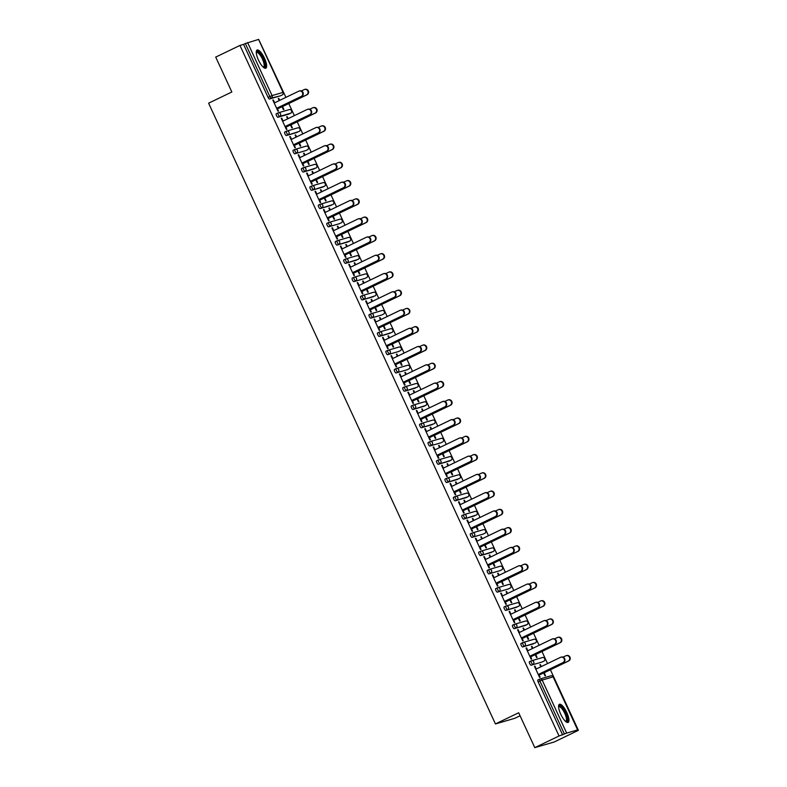 <?xml version="1.0" encoding="UTF-8"?>
<svg xmlns="http://www.w3.org/2000/svg" width="787" height="787" viewBox="0 0 787 787"><rect width="100%" height="100%" fill="white"/><g stroke="black" fill="none" stroke-linecap="round" stroke-linejoin="round"><path stroke-width="1.18" d="M566.788 712.481A10.074 3.109 64.3 0 0 559.39 704.286A10.074 3.109 64.3 0 0 560.747 714.242A10.074 3.109 64.3 0 0 568.135 722.436A10.074 3.109 64.3 0 0 566.788 712.481M264.471 58.228A10.074 3.109 64.3 0 0 257.083 50.034A10.074 3.109 64.3 0 0 258.431 59.989A10.074 3.109 64.3 0 0 265.829 68.184A10.074 3.109 64.3 0 0 264.471 58.228M520.069 715.767L514.796 718.305L495.436 723.951L208.604 103.186L231.84 91.99L215.717 57.097L239.956 45.43L243.577 44.377L268.082 97.411L269.852 96.565L245.347 43.521L243.577 44.377M578.396 730.336L574.776 731.398L577.628 729.913L566.67 733.1L559.036 735.983L534.796 747.65L554.156 742.013L578.396 730.336L550.408 669.757M547.545 663.569L541.968 651.488M539.105 645.31L533.527 633.23M530.664 627.042L525.086 614.962M522.234 608.774L516.646 596.694M513.793 590.516L508.205 578.435M505.352 572.247L499.765 560.167M496.912 553.979L491.324 541.899M488.471 535.721L482.893 523.64M480.031 517.452L474.453 505.372M471.59 499.184L466.012 487.104M463.149 480.926L457.572 468.845M454.709 462.658L449.131 450.577M446.268 444.399L440.69 432.309M437.838 426.131L432.25 414.051M429.397 407.863L423.809 395.782M420.956 389.604L415.369 377.524M412.516 371.336L406.928 359.256M404.075 353.068L398.497 340.987M395.635 334.809L390.057 322.729M387.194 316.541L381.616 304.461M378.754 298.273L373.176 286.193M370.313 280.015L364.735 267.934M361.882 261.746L356.295 249.666M353.442 243.478L347.854 231.398M345.001 225.22L339.413 213.139M336.561 206.951L330.973 194.871M328.12 188.683L322.542 176.603M319.679 170.425L314.102 158.344M311.239 152.157L305.661 140.076M302.798 133.898L297.22 121.808M294.358 115.63L288.78 103.55M285.927 97.362L258.903 39.911M245.347 43.521L258.579 39.419M534.796 747.65L518.682 712.756L495.436 723.951M559.036 735.983L239.956 45.43M277.093 108.055L278.48 111.056L277.978 111.203L272.833 100.087L273.335 99.939L272.873 100.165M279.218 100.588L278.254 98.503L278.755 98.355L278.293 98.582M282.041 106.698L283.399 109.629L283.9 109.482L282.543 106.55M274.653 102.792L273.335 99.939M279.69 100.362L278.755 98.355M543.896 661.129A1.938 0.6 -115.7 0 1 543.866 661.149L542.095 662.005A1.938 0.6 -115.7 0 1 542.095 662.005A1.938 0.6 -115.7 0 1 542.066 662.015L531.107 665.212A1.938 0.6 -115.7 0 1 529.71 663.618A1.938 0.6 -115.7 0 1 529.454 661.71A1.938 0.6 -115.7 0 1 529.484 661.7L531.195 660.873M562.656 734.93L538.151 681.886A1.938 0.6 -115.7 0 1 537.895 679.978A1.938 0.6 -115.7 0 1 537.924 679.958L539.636 679.132M280.497 95.778A1.938 0.6 -115.7 0 1 280.467 95.798A1.938 0.6 -115.7 0 1 280.438 95.807L269.479 99.005A1.938 0.6 -115.7 0 1 268.082 97.411M527.841 650.731L526.523 647.878L526.021 648.026L531.156 659.152L531.658 659.004L530.271 656.004M532.406 648.537L531.441 646.452L531.943 646.304L531.481 646.53M535.229 654.636L536.577 657.568L537.088 657.42L535.731 654.489M532.868 648.311L531.943 646.304M525.185 625.488L526.956 624.632A1.938 0.6 -115.7 0 0 526.985 624.622L525.214 625.478A1.938 0.6 -115.7 0 1 525.214 625.478A1.938 0.6 -115.7 0 1 525.185 625.488L514.226 628.685A1.938 0.6 -115.7 0 1 512.829 627.091A1.938 0.6 -115.7 0 1 512.573 625.183A1.938 0.6 -115.7 0 1 512.603 625.163L514.314 624.347M510.96 614.204L509.642 611.351L509.14 611.499L514.285 622.615L514.787 622.478L513.399 619.467M515.524 612.001L514.56 609.915L515.062 609.768L514.6 609.994M518.348 618.11L519.705 621.041L520.207 620.894L518.849 617.962M515.997 611.784L515.062 609.768M508.363 588.932A1.938 0.6 -115.7 0 1 508.333 588.951A1.938 0.6 -115.7 0 1 508.304 588.961L497.345 592.149A1.938 0.6 -115.7 0 1 495.958 590.565A1.938 0.6 -115.7 0 1 495.692 588.646A1.938 0.6 -115.7 0 1 495.721 588.637L497.433 587.81M494.079 577.668L492.76 574.825L492.259 574.972L497.404 586.089L497.905 585.941L496.518 582.941M498.643 575.474L497.679 573.389L498.191 573.241L497.718 573.467M501.467 581.583L502.824 584.515L503.326 584.367L501.968 581.436M499.115 575.248L498.191 573.241M491.482 552.405A1.938 0.6 -115.7 0 1 491.452 552.415A1.938 0.6 -115.7 0 1 491.422 552.425L480.464 555.622A1.938 0.6 -115.7 0 1 479.076 554.038A1.938 0.6 -115.7 0 1 478.811 552.12A1.938 0.6 -115.7 0 1 478.84 552.11L480.562 551.284M477.207 541.141L475.889 538.288L475.387 538.436L480.523 549.562L481.024 549.415L479.637 546.414M481.772 538.947L480.808 536.862L481.31 536.714L480.837 536.941M484.585 545.047L485.943 547.978L486.445 547.831L485.097 544.909M482.234 538.721L481.31 536.714M474.6 515.869A1.938 0.6 -115.7 0 1 474.571 515.888A1.938 0.6 -115.7 0 1 474.541 515.898L463.592 519.095A1.938 0.6 -115.7 0 1 462.195 517.502A1.938 0.6 -115.7 0 1 461.939 515.593A1.938 0.6 -115.7 0 1 461.969 515.583L463.681 514.757A1.938 0.6 -115.7 0 1 463.74 514.728A1.938 1.84 -106.2 0 1 464.005 514.619A1.938 1.938 0 0 0 463.71 514.737L461.939 515.593M460.326 504.615L459.008 501.762L458.506 501.909L463.641 513.035L464.143 512.888L462.756 509.878M464.891 502.421L463.927 500.325L464.428 500.178L463.956 500.404M467.714 508.52L469.062 511.452L469.564 511.304L468.216 508.372M465.353 502.195L464.428 500.178M457.719 479.342A1.938 0.6 -115.7 0 1 457.7 479.362A1.938 0.6 -115.7 0 1 457.67 479.372L446.711 482.559A1.938 0.6 -115.7 0 1 445.314 480.975A1.938 0.6 -115.7 0 1 445.058 479.057A1.938 0.6 -115.7 0 1 445.088 479.047L446.8 478.221A1.938 0.6 -115.7 0 1 446.859 478.201A1.938 1.84 -106.2 0 1 447.124 478.093A1.938 1.938 0 0 0 446.829 478.211L445.058 479.057M443.445 468.088L442.127 465.235L441.625 465.383L446.76 476.499L447.272 476.351L445.885 473.351M448.01 465.884L447.046 463.799L447.547 463.651L447.085 463.877M450.833 471.993L452.181 474.925L452.692 474.777L451.335 471.846M448.482 465.658L447.547 463.651M440.848 442.815A1.938 0.6 -115.7 0 1 440.818 442.825A1.938 0.6 -115.7 0 1 440.789 442.835L429.83 446.032A1.938 0.6 -115.7 0 1 428.433 444.448A1.938 0.6 -115.7 0 1 428.177 442.53A1.938 0.6 -115.7 0 1 428.207 442.52L429.918 441.694M426.564 431.551L425.246 428.699L424.744 428.846L429.889 439.972L430.391 439.825L429.004 436.824M431.128 429.358L430.164 427.272L430.666 427.125L430.204 427.351M433.952 435.467L435.309 438.389L435.811 438.251L434.454 435.319M431.601 429.131L430.666 427.125M423.908 406.308L425.678 405.462A1.938 0.6 -115.7 0 0 425.708 405.443L423.937 406.299A1.938 0.6 -115.7 0 1 423.937 406.299A1.938 0.6 -115.7 0 1 423.908 406.308L412.949 409.506A1.938 0.6 -115.7 0 1 411.562 407.912A1.938 0.6 -115.7 0 1 411.296 406.003A1.938 0.6 -115.7 0 1 411.326 405.994L413.047 405.167M409.683 395.025L408.374 392.172L407.863 392.32L413.008 403.446L413.509 403.298L412.122 400.298M414.247 392.831L413.283 390.736L413.795 390.598L413.323 390.814M417.071 398.93L418.428 401.862L418.93 401.714L417.572 398.783M414.719 392.605L413.795 390.598M407.086 369.752A1.938 0.6 -115.7 0 1 407.056 369.772A1.938 0.6 -115.7 0 1 407.027 369.782L396.068 372.969A1.938 0.6 -115.7 0 1 394.68 371.385A1.938 0.6 -115.7 0 1 394.415 369.477A1.938 0.6 -115.7 0 1 394.444 369.457L396.166 368.631M392.811 358.498L391.493 355.645L390.991 355.793L396.127 366.909L396.628 366.762L395.241 363.761M397.376 356.295L396.412 354.209L396.914 354.061L396.441 354.288M400.19 362.404L401.547 365.335L402.049 365.188L400.701 362.256M397.838 356.068L396.914 354.061M390.204 333.226A1.938 0.6 -115.7 0 1 390.175 333.235A1.938 0.6 -115.7 0 1 390.155 333.255L379.196 336.442A1.938 0.6 -115.7 0 1 377.799 334.859A1.938 0.6 -115.7 0 1 377.544 332.94A1.938 0.6 -115.7 0 1 377.573 332.931L379.285 332.104M375.93 321.962L374.612 319.119L374.11 319.256L379.245 330.383L379.747 330.235L378.36 327.235M380.495 319.768L379.531 317.682L380.032 317.535L379.57 317.761M383.318 325.877L384.666 328.809L385.168 328.661L383.82 325.729M380.957 319.542L380.032 317.535M373.323 296.699A1.938 0.6 -115.7 0 1 373.304 296.709A1.938 0.6 -115.7 0 1 373.274 296.719L362.315 299.916A1.938 0.6 -115.7 0 1 360.918 298.332A1.938 0.6 -115.7 0 1 360.662 296.414A1.938 0.6 -115.7 0 1 360.692 296.404L362.404 295.578A1.938 0.6 -115.7 0 1 362.463 295.548A1.938 1.84 -106.2 0 1 362.728 295.45A1.938 1.938 0 0 0 362.433 295.558L360.662 296.414M359.049 285.435L357.731 282.582L357.229 282.73L362.364 293.856L362.876 293.708L361.489 290.708M363.614 283.241L362.65 281.156L363.151 281.008L362.689 281.234M366.437 289.341L367.795 292.272L368.296 292.125L366.939 289.193M364.086 283.015L363.151 281.008M356.452 260.163A1.938 0.6 -115.7 0 1 356.422 260.182A1.938 0.6 -115.7 0 1 356.393 260.192L345.434 263.389A1.938 0.6 -115.7 0 1 344.047 261.796A1.938 0.6 -115.7 0 1 343.781 259.887A1.938 0.6 -115.7 0 1 343.811 259.877L345.523 259.051M342.168 248.908L340.85 246.056L340.348 246.203L345.493 257.329L345.995 257.182L344.608 254.171M346.733 246.705L345.768 244.619L346.27 244.472L345.808 244.698M349.556 252.814L350.913 255.745L351.415 255.598L350.058 252.666M347.205 246.488L346.27 244.472M339.571 223.636A1.938 0.6 -115.7 0 1 339.541 223.656A1.938 0.6 -115.7 0 1 339.512 223.665L328.553 226.853A1.938 0.6 -115.7 0 1 327.166 225.269A1.938 0.6 -115.7 0 1 326.9 223.351A1.938 0.6 -115.7 0 1 326.93 223.341L328.651 222.514A1.938 0.6 -115.7 0 1 328.7 222.495A1.938 1.84 -106.2 0 1 328.976 222.387A1.938 1.938 0 0 0 328.671 222.505L326.9 223.351M325.297 212.382L323.978 209.529L323.467 209.676L328.612 220.793L329.114 220.645L327.726 217.645M329.861 210.178L328.897 208.093L329.399 207.945L328.927 208.171M332.675 216.287L334.032 219.219L334.534 219.071L333.176 216.14M330.324 209.952L329.399 207.945M322.631 187.129L324.401 186.283A1.938 0.6 -115.7 0 0 324.431 186.273L322.66 187.119A1.938 0.6 -115.7 0 1 322.66 187.119A1.938 0.6 -115.7 0 1 322.631 187.129L311.672 190.326A1.938 0.6 -115.7 0 1 310.285 188.742A1.938 0.6 -115.7 0 1 310.029 186.824A1.938 0.6 -115.7 0 1 310.048 186.814L311.77 185.988M308.415 175.845L307.097 172.992L306.596 173.14L311.731 184.266L312.232 184.119L310.845 181.118M312.98 173.652L312.016 171.566L312.518 171.418L312.046 171.645M315.803 179.761L317.151 182.682L317.653 182.535L316.305 179.613M313.442 173.425L312.518 171.418M305.809 150.573A1.938 0.6 -115.7 0 1 305.789 150.592A1.938 0.6 -115.7 0 1 305.759 150.602L294.8 153.799A1.938 0.6 -115.7 0 1 293.403 152.206A1.938 0.6 -115.7 0 1 293.148 150.297A1.938 0.6 -115.7 0 1 293.177 150.287L294.889 149.461M291.534 139.319L290.216 136.466L289.714 136.613L294.85 147.74L295.351 147.592L293.964 144.592M296.099 137.125L295.135 135.03L295.637 134.892L295.174 135.108M298.922 143.224L300.27 146.156L300.782 146.008L299.424 143.077M296.561 136.899L295.637 134.892M290.708 113.19A1.938 0.6 -115.7 0 1 290.678 113.21L288.908 114.066A1.938 0.6 -115.7 0 1 288.908 114.066A1.938 0.6 -115.7 0 1 288.878 114.076L277.919 117.263A1.938 0.6 -115.7 0 1 276.522 115.679A1.938 0.6 -115.7 0 1 276.267 113.761A1.938 0.6 -115.7 0 1 276.296 113.751L278.008 112.925M287.658 118.857L286.694 116.771L287.196 116.624L286.734 116.85M290.482 124.966L291.829 127.888L292.341 127.75L290.983 124.818M288.131 118.63L287.196 116.624M283.094 121.05L281.776 118.198L281.274 118.345L286.409 129.471L286.921 129.324L285.533 126.323M297.368 132.314A1.938 0.6 -115.7 0 1 297.348 132.324A1.938 0.6 -115.7 0 1 297.319 132.334L286.36 135.531A1.938 0.6 -115.7 0 1 284.963 133.947A1.938 0.6 -115.7 0 1 284.707 132.029A1.938 0.6 -115.7 0 1 284.737 132.019L286.448 131.193A1.938 0.6 -115.7 0 1 286.507 131.163A1.938 1.84 -106.2 0 1 286.773 131.065A1.938 1.938 0 0 0 286.478 131.173L284.707 132.029M304.539 155.383L303.575 153.298L304.077 153.15L303.615 153.376M307.363 161.492L308.711 164.424L309.212 164.276L307.865 161.345M305.002 155.157L304.077 153.15M299.975 157.587L298.657 154.734L298.155 154.882L303.29 165.998L303.792 165.85L302.405 162.85M314.249 168.841A1.938 0.6 -115.7 0 1 314.22 168.861A1.938 0.6 -115.7 0 1 314.2 168.871L303.241 172.058A1.938 0.6 -115.7 0 1 301.844 170.474A1.938 0.6 -115.7 0 1 301.588 168.556A1.938 0.6 -115.7 0 1 301.618 168.546L303.329 167.72A1.938 0.6 -115.7 0 1 303.388 167.7A1.938 1.84 -106.2 0 1 303.654 167.592A1.938 1.938 0 0 0 303.359 167.71L301.588 168.556M321.421 191.92L320.457 189.824L320.958 189.677L320.486 189.903M324.234 198.019L325.592 200.951L326.093 200.803L324.746 197.871M321.883 191.694L320.958 189.677M316.856 194.114L315.538 191.261L315.036 191.408L320.171 202.534L320.673 202.387L319.286 199.377M331.13 205.368A1.938 0.6 -115.7 0 1 331.101 205.387A1.938 0.6 -115.7 0 1 331.071 205.397L320.112 208.594A1.938 0.6 -115.7 0 1 318.725 207.001A1.938 0.6 -115.7 0 1 318.46 205.092A1.938 0.6 -115.7 0 1 318.489 205.082L320.211 204.256M338.292 228.446L337.328 226.361L337.839 226.213L337.367 226.44M341.115 234.546L342.473 237.477L342.975 237.33L341.617 234.408M338.764 228.22L337.839 226.213M333.727 230.64L332.419 227.787L331.907 227.935L337.052 239.061L337.554 238.914L336.167 235.913M347.952 241.924L349.723 241.078A1.938 0.6 -115.7 0 0 349.753 241.068A1.938 0.6 -115.7 0 1 349.753 241.068L347.982 241.914A1.938 0.6 -115.7 0 1 347.982 241.914A1.938 0.6 -115.7 0 1 347.952 241.924L336.993 245.121A1.938 0.6 -115.7 0 1 335.606 243.537A1.938 0.6 -115.7 0 1 335.341 241.619A1.938 0.6 -115.7 0 1 335.37 241.609L337.092 240.783M355.173 264.973L354.209 262.888L354.711 262.74L354.248 262.966M357.996 271.082L359.354 274.014L359.856 273.866L358.498 270.935M355.645 264.747L354.711 262.74M350.608 267.167L349.29 264.324L348.789 264.462L353.934 275.588L354.435 275.44L353.048 272.44M366.663 277.575A1.938 0.6 -115.7 0 1 366.634 277.595L364.863 278.45A1.938 0.6 -115.7 0 1 364.863 278.45A1.938 0.6 -115.7 0 1 364.834 278.46L353.875 281.648A1.938 0.6 -115.7 0 1 352.478 280.064A1.938 0.6 -115.7 0 1 352.222 278.145A1.938 0.6 -115.7 0 1 352.251 278.136L353.963 277.309M372.054 301.5L371.09 299.414L371.592 299.267L371.13 299.493M374.878 307.609L376.225 310.54L376.737 310.393L375.379 307.461M372.517 301.283L371.592 299.267M367.49 303.703L366.171 300.85L365.67 300.998L370.805 312.114L371.316 311.977L369.92 308.966M381.764 314.957A1.938 0.6 -115.7 0 1 381.744 314.977A1.938 0.6 -115.7 0 1 381.715 314.987L370.756 318.184A1.938 0.6 -115.7 0 1 369.359 316.59A1.938 0.6 -115.7 0 1 369.103 314.682A1.938 0.6 -115.7 0 1 369.133 314.662L370.844 313.846M388.935 338.036L387.971 335.951L388.473 335.803L388.001 336.019M391.759 344.135L393.107 347.067L393.608 346.919L392.26 343.988M389.398 337.81L388.473 335.803M384.371 340.23L383.053 337.377L382.551 337.525L387.686 348.651L388.188 348.503L386.801 345.503M398.645 351.494A1.938 0.6 -115.7 0 1 398.615 351.504A1.938 0.6 -115.7 0 1 398.586 351.514L387.627 354.711A1.938 0.6 -115.7 0 1 386.24 353.117A1.938 0.6 -115.7 0 1 385.984 351.209A1.938 0.6 -115.7 0 1 386.014 351.199L387.725 350.372A1.938 0.6 -115.7 0 1 387.784 350.343A1.938 1.84 -106.2 0 1 388.05 350.245A1.938 1.938 0 0 0 387.755 350.353L385.984 351.209M405.817 374.563L404.852 372.477L405.354 372.33L404.882 372.556M408.63 380.672L409.988 383.594L410.489 383.456L409.142 380.524M406.279 374.337L405.354 372.33M401.252 376.757L399.934 373.904L399.422 374.051L404.567 385.177L405.069 385.03L403.682 382.029M415.526 388.021A1.938 0.6 -115.7 0 1 415.497 388.03A1.938 0.6 -115.7 0 1 415.467 388.05L404.508 391.237A1.938 0.6 -115.7 0 1 403.121 389.654A1.938 0.6 -115.7 0 1 402.855 387.735A1.938 0.6 -115.7 0 1 402.885 387.725L404.607 386.899A1.938 0.6 -115.7 0 1 404.656 386.87A1.938 1.84 -106.2 0 1 404.931 386.771A1.938 1.938 0 0 0 404.626 386.889L402.855 387.735M422.688 411.089L421.724 409.004L422.226 408.856L421.763 409.083M425.511 417.199L426.869 420.13L427.371 419.983L426.013 417.051M423.16 410.863L422.226 408.856M418.123 413.293L416.805 410.44L416.303 410.588L421.448 421.704L421.95 421.557L420.563 418.556M432.407 424.547A1.938 0.6 -115.7 0 1 432.378 424.567A1.938 0.6 -115.7 0 1 432.348 424.577L421.389 427.764A1.938 0.6 -115.7 0 1 420.002 426.18A1.938 0.6 -115.7 0 1 419.737 424.262A1.938 0.6 -115.7 0 1 419.766 424.252L421.478 423.426A1.938 0.6 -115.7 0 1 421.537 423.406A1.938 1.84 -106.2 0 1 421.812 423.298A1.938 1.938 0 0 0 421.507 423.416L419.737 424.262M439.569 447.626L438.605 445.531L439.107 445.393L438.644 445.609M442.392 453.725L443.75 456.657L444.252 456.509L442.894 453.578M440.041 447.4L439.107 445.393M435.004 449.82L433.686 446.967L433.184 447.114L438.32 458.241L438.831 458.093L437.444 455.093M449.229 461.103L451 460.247A1.938 0.6 -115.7 0 0 451.03 460.238L449.259 461.093A1.938 0.6 -115.7 0 1 449.259 461.093A1.938 0.6 -115.7 0 1 449.229 461.103L438.27 464.3A1.938 0.6 -115.7 0 1 436.874 462.707A1.938 0.6 -115.7 0 1 436.618 460.798A1.938 0.6 -115.7 0 1 436.647 460.788L438.359 459.962M456.45 484.153L455.486 482.067L455.988 481.919L455.525 482.146M459.274 490.262L460.621 493.183L461.123 493.036L459.775 490.114M456.913 483.926L455.988 481.919M451.886 486.346L450.567 483.493L450.066 483.641L455.201 494.767L455.703 494.62L454.315 491.619M466.111 497.63L467.881 496.784A1.938 0.6 -115.7 0 0 467.901 496.774L466.13 497.62A1.938 0.6 -115.7 0 1 466.13 497.62A1.938 0.6 -115.7 0 1 466.111 497.63L455.152 500.827A1.938 0.6 -115.7 0 1 453.755 499.243A1.938 0.6 -115.7 0 1 453.499 497.325A1.938 0.6 -115.7 0 1 453.528 497.315L455.24 496.489M473.331 520.679L472.367 518.594L472.869 518.446L472.397 518.672M476.145 526.788L477.502 529.72L478.004 529.572L476.656 526.641M473.794 520.453L472.869 518.446M468.767 522.883L467.448 520.03L466.947 520.177L472.082 531.294L472.584 531.146L471.197 528.146M483.041 534.137A1.938 0.6 -115.7 0 1 483.011 534.157A1.938 0.6 -115.7 0 1 482.982 534.166L472.023 537.354A1.938 0.6 -115.7 0 1 470.636 535.77A1.938 0.6 -115.7 0 1 470.38 533.852A1.938 0.6 -115.7 0 1 470.4 533.842L472.121 533.015M490.203 557.206L489.239 555.12L489.75 554.973L489.278 555.199M493.026 563.315L494.384 566.247L494.885 566.099L493.528 563.167M490.675 556.989L489.75 554.973M485.648 559.409L484.33 556.557L483.818 556.704L488.963 567.83L489.465 567.683L488.078 564.673M499.922 570.664A1.938 0.6 -115.7 0 1 499.893 570.683A1.938 0.6 -115.7 0 1 499.863 570.693L488.904 573.89A1.938 0.6 -115.7 0 1 487.517 572.297A1.938 0.6 -115.7 0 1 487.251 570.388A1.938 0.6 -115.7 0 1 487.281 570.378L489.002 569.552A1.938 0.6 -115.7 0 1 489.052 569.522A1.938 1.84 -106.2 0 1 489.327 569.414A1.938 1.938 0 0 0 489.022 569.532L487.251 570.388M507.084 593.742L506.12 591.657L506.621 591.509L506.159 591.735M509.907 599.842L511.265 602.773L511.766 602.626L510.409 599.704M507.556 593.516L506.621 591.509M502.519 595.936L501.201 593.083L500.699 593.231L505.844 604.357L506.346 604.209L504.959 601.209M516.803 607.2A1.938 0.6 -115.7 0 1 516.774 607.21A1.938 0.6 -115.7 0 1 516.744 607.22L505.785 610.417A1.938 0.6 -115.7 0 1 504.388 608.833A1.938 0.6 -115.7 0 1 504.133 606.915A1.938 0.6 -115.7 0 1 504.162 606.905L505.874 606.079M523.965 630.269L523.001 628.183L523.503 628.036L523.04 628.262M526.788 636.378L528.136 639.31L528.648 639.162L527.29 636.23M524.437 630.043L523.503 628.036M519.4 632.463L518.082 629.62L517.58 629.757L522.716 640.884L523.227 640.736L521.84 637.736M533.675 643.727A1.938 0.6 -115.7 0 1 533.655 643.746A1.938 0.6 -115.7 0 1 533.625 643.756L522.666 646.944A1.938 0.6 -115.7 0 1 521.269 645.36A1.938 0.6 -115.7 0 1 521.014 643.441A1.938 0.6 -115.7 0 1 521.043 643.432L522.755 642.605A1.938 0.6 -115.7 0 1 522.814 642.576A1.938 1.84 -106.2 0 1 523.08 642.477A1.938 1.938 0 0 0 522.784 642.595L521.014 643.441M540.846 666.796L539.882 664.71L540.384 664.562L539.912 664.789M543.669 672.905L545.017 675.836L545.519 675.689L544.171 672.757M541.308 666.569L540.384 664.562M536.281 668.999L534.963 666.146L534.462 666.294L539.597 677.41L540.098 677.263L538.711 674.262M299.129 91.046L299.631 90.899A2.902 2.764 73.8 0 1 301.657 96.329L301.155 96.467A2.902 2.764 -106.2 0 0 299.129 91.046A2.902 2.764 -106.2 0 0 298.716 91.203L274.191 103.018M301.657 96.329L277.122 108.134M301.155 96.467L276.621 108.281M304.51 89.482L305.012 89.334A2.902 2.764 73.8 0 1 307.038 94.755L306.537 94.902A2.902 2.764 -106.2 0 0 304.51 89.482A2.902 2.764 -106.2 0 0 304.107 89.629L301.323 90.977M277.477 108.891L306.537 94.902M282.08 106.776L307.038 94.755M256.267 52.306A8.716 2.686 -115.7 0 1 263.183 58.769A8.716 2.686 -115.7 0 1 263.537 67.407M263.242 67.151A8.067 2.489 64.3 0 0 263.517 67.072A8.067 2.489 64.3 0 0 262.435 59.094A8.067 2.489 64.3 0 0 256.513 52.532A8.067 2.489 64.3 0 0 256.287 52.699M265.258 68.282A10.005 3.089 64.3 0 0 263.576 58.661A10.005 3.089 64.3 0 0 256.66 50.417M558.573 706.559A8.716 2.686 -115.7 0 1 561.023 706.559A8.716 2.686 -115.7 0 1 566.65 715.983A8.716 2.686 -115.7 0 1 565.843 721.659M565.548 721.404A8.067 2.489 64.3 0 0 565.823 721.325A8.067 2.489 64.3 0 0 565.469 715.078A8.067 2.489 64.3 0 0 560.61 707.365A8.067 2.489 64.3 0 0 558.819 706.785A8.067 2.489 64.3 0 0 558.593 706.952M567.565 722.535A10.005 3.089 64.3 0 0 566.532 714.429A10.005 3.089 64.3 0 0 560.747 705.496A10.005 3.089 64.3 0 0 558.967 704.67M307.56 109.314L308.071 109.167A2.902 2.764 73.8 0 1 310.098 114.587L309.596 114.735A2.902 2.764 -106.2 0 0 307.56 109.314A2.902 2.764 -106.2 0 0 307.156 109.472L282.631 121.277M310.098 114.587L285.563 126.402M309.596 114.735L285.061 126.55M316 127.573L316.512 127.435A2.902 2.764 73.8 0 1 318.538 132.855L318.037 133.003A2.902 2.764 -106.2 0 0 316 127.573A2.902 2.764 -106.2 0 0 315.597 127.73L291.072 139.545M318.538 132.855L294.004 144.66M318.037 133.003L293.502 144.808M324.441 145.841L324.942 145.693A2.902 2.764 73.8 0 1 326.979 151.114L326.477 151.261A2.902 2.764 -106.2 0 0 324.441 145.841A2.902 2.764 -106.2 0 0 324.037 145.998L299.503 157.803M326.979 151.114L302.444 162.929M326.477 151.261L301.942 163.076M332.881 164.109L333.383 163.962A2.902 2.764 73.8 0 1 335.419 169.382L334.908 169.53A2.902 2.764 -106.2 0 0 332.881 164.109A2.902 2.764 -106.2 0 0 332.478 164.257L307.943 176.072M335.419 169.382L310.885 181.197M334.908 169.53L310.383 181.344M341.322 182.368L341.824 182.22A2.902 2.764 73.8 0 1 343.86 187.65L343.348 187.798A2.902 2.764 -106.2 0 0 341.322 182.368A2.902 2.764 -106.2 0 0 340.919 182.525L316.384 194.34M343.86 187.65L319.325 199.455M343.348 187.798L318.824 199.603M312.951 107.74L313.452 107.593A2.902 2.764 73.8 0 1 315.479 113.023L314.977 113.171A2.902 2.764 -106.2 0 0 312.951 107.74A2.902 2.764 -106.2 0 0 312.537 107.898L309.763 109.236M285.917 127.16L314.977 113.171M290.521 125.044L315.479 113.023M321.381 126.009L321.893 125.861A2.902 2.764 73.8 0 1 323.919 131.281L323.418 131.429A2.902 2.764 -106.2 0 0 321.381 126.009A2.902 2.764 -106.2 0 0 320.978 126.166L318.204 127.504M294.358 145.428L323.418 131.429M298.952 143.303L323.919 131.281M329.822 144.277L330.333 144.129A2.902 2.764 73.8 0 1 332.36 149.55L331.858 149.697A2.902 2.764 -106.2 0 0 329.822 144.277A2.902 2.764 -106.2 0 0 329.419 144.424L326.644 145.762M302.798 163.686L331.858 149.697M307.392 161.571L332.36 149.55M338.262 162.535L338.764 162.388A2.902 2.764 73.8 0 1 340.801 167.818L340.299 167.965A2.902 2.764 -106.2 0 0 338.262 162.535A2.902 2.764 -106.2 0 0 337.859 162.693L335.085 164.03M311.239 181.954L340.299 167.965M315.833 179.83L340.801 167.818M346.703 180.803L347.205 180.656A2.902 2.764 73.8 0 1 349.241 186.076L348.739 186.224A2.902 2.764 -106.2 0 0 346.703 180.803A2.902 2.764 -106.2 0 0 346.3 180.961L343.516 182.299M319.67 200.223L348.739 186.224M324.274 198.098L349.241 186.076M349.762 200.636L350.264 200.488A2.902 2.764 73.8 0 1 352.291 205.909L351.789 206.056A2.902 2.764 -106.2 0 0 349.762 200.636A2.902 2.764 -106.2 0 0 349.359 200.793L324.824 212.598M352.291 205.909L327.766 217.724M351.789 206.056L327.264 217.871M355.144 199.072L355.645 198.924A2.902 2.764 73.8 0 1 357.682 204.345L357.17 204.492A2.902 2.764 -106.2 0 0 355.144 199.072A2.902 2.764 -106.2 0 0 354.74 199.219L351.956 200.557M328.11 218.481L357.17 204.492M332.714 216.366L357.682 204.345M358.203 218.904L358.705 218.756A2.902 2.764 73.8 0 1 360.731 224.177L360.23 224.325A2.902 2.764 -106.2 0 0 358.203 218.904A2.902 2.764 -106.2 0 0 357.8 219.052L333.265 230.866M360.731 224.177L336.206 235.992M360.23 224.325L335.695 236.139M363.584 217.33L364.086 217.182A2.902 2.764 73.8 0 1 366.112 222.613L365.611 222.76A2.902 2.764 -106.2 0 0 363.584 217.33A2.902 2.764 -106.2 0 0 363.181 217.487L360.397 218.825M336.551 236.749L365.611 222.76M341.155 234.624L366.112 222.613M366.644 237.162L367.145 237.015A2.902 2.764 73.8 0 1 369.172 242.445L368.67 242.593A2.902 2.764 -106.2 0 0 366.644 237.162A2.902 2.764 -106.2 0 0 366.24 237.32L341.706 249.135M369.172 242.445L344.647 254.25M368.67 242.593L344.135 254.398M372.025 235.598L372.526 235.451A2.902 2.764 73.8 0 1 374.553 240.871L374.051 241.019A2.902 2.764 -106.2 0 0 372.025 235.598A2.902 2.764 -106.2 0 0 371.621 235.756L368.837 237.094M344.991 255.008L374.051 241.019M349.595 252.893L374.553 240.871M375.084 255.431L375.586 255.283A2.902 2.764 73.8 0 1 377.612 260.704L377.111 260.851A2.902 2.764 -106.2 0 0 375.084 255.431A2.902 2.764 -106.2 0 0 374.671 255.588L350.146 267.393M377.612 260.704L353.078 272.518M377.111 260.851L352.576 272.666M380.465 253.867L380.967 253.719A2.902 2.764 73.8 0 1 382.994 259.139L382.492 259.287A2.902 2.764 -106.2 0 0 380.465 253.867A2.902 2.764 -106.2 0 0 380.062 254.014L377.278 255.352M353.432 273.276L382.492 259.287M358.036 271.161L382.994 259.139M383.525 273.699L384.026 273.551A2.902 2.764 73.8 0 1 386.053 278.972L385.551 279.119A2.902 2.764 -106.2 0 0 383.525 273.699A2.902 2.764 -106.2 0 0 383.112 273.846L358.587 285.661M386.053 278.972L361.518 290.787M385.551 279.119L361.017 290.934M388.906 272.125L389.408 271.977A2.902 2.764 73.8 0 1 391.434 277.408L390.932 277.555A2.902 2.764 -106.2 0 0 388.906 272.125A2.902 2.764 -106.2 0 0 388.503 272.282L385.719 273.62M361.872 291.544L390.932 277.555M366.476 289.419L391.434 277.408M391.956 291.957L392.467 291.81A2.902 2.764 73.8 0 1 394.494 297.24L393.992 297.388A2.902 2.764 -106.2 0 0 391.956 291.957A2.902 2.764 -106.2 0 0 391.552 292.115L367.027 303.93M394.494 297.24L369.959 309.045M393.992 297.388L369.457 309.193M397.346 290.393L397.848 290.246A2.902 2.764 73.8 0 1 399.875 295.666L399.373 295.814A2.902 2.764 -106.2 0 0 397.346 290.393A2.902 2.764 -106.2 0 0 396.933 290.551L394.159 291.888M370.313 309.803L399.373 295.814M374.907 307.687L399.875 295.666M400.396 310.226L400.898 310.078A2.902 2.764 73.8 0 1 402.934 315.498L402.432 315.646A2.902 2.764 -106.2 0 0 400.396 310.226A2.902 2.764 -106.2 0 0 399.993 310.383L375.458 322.188M402.934 315.498L378.399 327.313M402.432 315.646L377.898 327.461M405.777 308.652L406.289 308.514A2.902 2.764 73.8 0 1 408.315 313.934L407.814 314.082A2.902 2.764 -106.2 0 0 405.777 308.652A2.902 2.764 -106.2 0 0 405.374 308.809L402.6 310.147M378.754 328.071L407.814 314.082M383.348 325.956L408.315 313.934M408.837 328.494L409.338 328.346A2.902 2.764 73.8 0 1 411.375 333.767L410.873 333.914A2.902 2.764 -106.2 0 0 408.837 328.494A2.902 2.764 -106.2 0 0 408.433 328.641L383.899 340.456M411.375 333.767L386.84 345.582M410.873 333.914L386.338 345.729M414.218 326.92L414.719 326.772A2.902 2.764 73.8 0 1 416.756 332.203L416.254 332.34A2.902 2.764 -106.2 0 0 414.218 326.92A2.902 2.764 -106.2 0 0 413.814 327.077L411.04 328.415M387.194 346.339L416.254 332.34M391.788 344.214L416.756 332.203M417.277 346.752L417.779 346.605A2.902 2.764 73.8 0 1 419.815 352.035L419.304 352.183A2.902 2.764 -106.2 0 0 417.277 346.752A2.902 2.764 -106.2 0 0 416.874 346.91L392.339 358.724M419.815 352.035L395.281 363.84M419.304 352.183L394.779 363.988M422.658 345.188L423.16 345.04A2.902 2.764 73.8 0 1 425.196 350.461L424.695 350.608A2.902 2.764 -106.2 0 0 422.658 345.188A2.902 2.764 -106.2 0 0 422.255 345.345L419.481 346.683M395.625 364.597L424.695 350.608M400.229 362.482L425.196 350.461M425.718 365.02L426.22 364.873A2.902 2.764 73.8 0 1 428.246 370.293L427.744 370.441A2.902 2.764 -106.2 0 0 425.718 365.02A2.902 2.764 -106.2 0 0 425.314 365.178L400.78 376.983M428.246 370.293L403.721 382.108M427.744 370.441L403.219 382.256M431.099 363.446L431.601 363.309A2.902 2.764 73.8 0 1 433.637 368.729L433.125 368.877A2.902 2.764 -106.2 0 0 431.099 363.446A2.902 2.764 -106.2 0 0 430.696 363.604L427.912 364.942M404.065 382.866L433.125 368.877M408.669 380.751L433.637 368.729M434.158 383.279L434.66 383.141A2.902 2.764 73.8 0 1 436.687 388.562L436.185 388.709A2.902 2.764 -106.2 0 0 434.158 383.279A2.902 2.764 -106.2 0 0 433.755 383.436L409.22 395.251M436.687 388.562L412.162 400.376M436.185 388.709L411.65 400.514M439.54 381.715L440.041 381.567A2.902 2.764 73.8 0 1 442.068 386.997L441.566 387.135A2.902 2.764 -106.2 0 0 439.54 381.715A2.902 2.764 -106.2 0 0 439.136 381.872L436.352 383.21M412.506 401.134L441.566 387.135M417.11 399.009L442.068 386.997M442.599 401.547L443.101 401.4A2.902 2.764 73.8 0 1 445.127 406.83L444.625 406.968A2.902 2.764 -106.2 0 0 442.599 401.547A2.902 2.764 -106.2 0 0 442.196 401.704L417.661 413.519M445.127 406.83L420.602 418.635M444.625 406.968L420.091 418.782M447.98 399.983L448.482 399.835A2.902 2.764 73.8 0 1 450.508 405.256L450.007 405.403A2.902 2.764 -106.2 0 0 447.98 399.983A2.902 2.764 -106.2 0 0 447.577 400.13L444.793 401.478M420.947 419.392L450.007 405.403M425.551 417.277L450.508 405.256M451.04 419.815L451.541 419.668A2.902 2.764 73.8 0 1 453.568 425.088L453.066 425.236A2.902 2.764 -106.2 0 0 451.04 419.815A2.902 2.764 -106.2 0 0 450.636 419.973L426.101 431.778M453.568 425.088L429.033 436.903M453.066 425.236L428.531 437.051M456.421 418.241L456.922 418.094A2.902 2.764 73.8 0 1 458.949 423.524L458.447 423.672A2.902 2.764 -106.2 0 0 456.421 418.241A2.902 2.764 -106.2 0 0 456.017 418.399L453.233 419.737M429.387 437.661L458.447 423.672M433.991 435.545L458.949 423.524M459.48 438.074L459.982 437.936A2.902 2.764 73.8 0 1 462.008 443.356L461.507 443.504A2.902 2.764 -106.2 0 0 459.48 438.074A2.902 2.764 -106.2 0 0 459.067 438.231L434.542 450.046M462.008 443.356L437.474 455.161M461.507 443.504L436.972 455.309M464.861 436.51L465.363 436.362A2.902 2.764 73.8 0 1 467.389 441.782L466.888 441.93A2.902 2.764 -106.2 0 0 464.861 436.51A2.902 2.764 -106.2 0 0 464.458 436.667L461.674 438.005M437.828 455.929L466.888 441.93M442.432 453.804L467.389 441.782M467.911 456.342L468.422 456.194A2.902 2.764 73.8 0 1 470.449 461.615L469.947 461.762A2.902 2.764 -106.2 0 0 467.911 456.342A2.902 2.764 -106.2 0 0 467.508 456.499L442.983 468.304M470.449 461.615L445.914 473.43M469.947 461.762L445.412 473.577M473.302 454.778L473.804 454.63A2.902 2.764 73.8 0 1 475.83 460.051L475.328 460.198A2.902 2.764 -106.2 0 0 473.302 454.778A2.902 2.764 -106.2 0 0 472.889 454.925L470.114 456.263M446.268 474.187L475.328 460.198M450.862 472.072L475.83 460.051M476.351 474.61L476.853 474.463A2.902 2.764 73.8 0 1 478.889 479.883L478.388 480.031A2.902 2.764 -106.2 0 0 476.351 474.61A2.902 2.764 -106.2 0 0 475.948 474.758L451.413 486.573M478.889 479.883L454.355 491.698M478.388 480.031L453.853 491.845M481.733 473.036L482.244 472.889A2.902 2.764 73.8 0 1 484.271 478.319L483.769 478.466A2.902 2.764 -106.2 0 0 481.733 473.036A2.902 2.764 -106.2 0 0 481.329 473.194L478.555 474.531M454.709 492.455L483.769 478.466M459.303 490.331L484.271 478.319M484.792 492.869L485.294 492.721A2.902 2.764 73.8 0 1 487.33 498.151L486.828 498.299A2.902 2.764 -106.2 0 0 484.792 492.869A2.902 2.764 -106.2 0 0 484.389 493.026L459.854 504.841M487.33 498.151L462.795 509.956M486.828 498.299L462.294 510.104M490.173 491.304L490.675 491.157A2.902 2.764 73.8 0 1 492.711 496.577L492.209 496.725A2.902 2.764 -106.2 0 0 490.173 491.304A2.902 2.764 -106.2 0 0 489.77 491.462L486.996 492.8M463.149 510.724L492.209 496.725M467.744 508.599L492.711 496.577M493.233 511.137L493.734 510.989A2.902 2.764 73.8 0 1 495.771 516.41L495.259 516.557A2.902 2.764 -106.2 0 0 493.233 511.137A2.902 2.764 -106.2 0 0 492.829 511.294L468.295 523.099M495.771 516.41L471.236 528.225M495.259 516.557L470.734 528.372M498.614 509.573L499.115 509.425A2.902 2.764 73.8 0 1 501.152 514.846L500.65 514.993A2.902 2.764 -106.2 0 0 498.614 509.573A2.902 2.764 -106.2 0 0 498.21 509.72L495.436 511.058M471.59 528.982L500.65 514.993M476.184 526.867L501.152 514.846M501.673 529.405L502.175 529.258A2.902 2.764 73.8 0 1 504.211 534.678L503.7 534.826A2.902 2.764 -106.2 0 0 501.673 529.405A2.902 2.764 -106.2 0 0 501.27 529.553L476.735 541.367M504.211 534.678L479.677 546.493M503.7 534.826L479.175 546.64M507.054 527.831L507.556 527.683A2.902 2.764 73.8 0 1 509.592 533.114L509.081 533.261A2.902 2.764 -106.2 0 0 507.054 527.831A2.902 2.764 -106.2 0 0 506.651 527.988L503.867 529.326M480.021 547.25L509.081 533.261M484.625 545.125L509.592 533.114M510.114 547.663L510.615 547.516A2.902 2.764 73.8 0 1 512.642 552.946L512.14 553.094A2.902 2.764 -106.2 0 0 510.114 547.663A2.902 2.764 -106.2 0 0 509.71 547.821L485.176 559.636M512.642 552.946L488.117 564.751M512.14 553.094L487.606 564.899M515.495 546.099L515.997 545.952A2.902 2.764 73.8 0 1 518.033 551.372L517.521 551.52A2.902 2.764 -106.2 0 0 515.495 546.099A2.902 2.764 -106.2 0 0 515.091 546.257L512.307 547.595M488.461 565.509L517.521 551.52M493.065 563.394L518.033 551.372M518.554 565.932L519.056 565.784A2.902 2.764 73.8 0 1 521.083 571.205L520.581 571.352A2.902 2.764 -106.2 0 0 518.554 565.932A2.902 2.764 -106.2 0 0 518.151 566.089L493.616 577.894M521.083 571.205L496.558 583.019M520.581 571.352L496.046 583.167M523.935 564.368L524.437 564.22A2.902 2.764 73.8 0 1 526.464 569.64L525.962 569.788A2.902 2.764 -106.2 0 0 523.935 564.368A2.902 2.764 -106.2 0 0 523.532 564.515L520.748 565.853M496.902 583.777L525.962 569.788M501.506 581.662L526.464 569.64M526.995 584.2L527.497 584.052A2.902 2.764 73.8 0 1 529.523 589.473L529.021 589.62A2.902 2.764 -106.2 0 0 526.995 584.2A2.902 2.764 -106.2 0 0 526.592 584.347L502.057 596.162M529.523 589.473L504.988 601.288M529.021 589.62L504.487 601.435M532.376 582.626L532.878 582.478A2.902 2.764 73.8 0 1 534.904 587.909L534.403 588.056A2.902 2.764 -106.2 0 0 532.376 582.626A2.902 2.764 -106.2 0 0 531.973 582.783L529.189 584.121M505.343 602.045L534.403 588.056M509.946 599.92L534.904 587.909M535.435 602.458L535.937 602.311A2.902 2.764 73.8 0 1 537.964 607.741L537.462 607.889A2.902 2.764 -106.2 0 0 535.435 602.458A2.902 2.764 -106.2 0 0 535.022 602.616L510.497 614.431M537.964 607.741L513.429 619.546M537.462 607.889L512.927 619.694M540.817 600.894L541.318 600.747A2.902 2.764 73.8 0 1 543.345 606.167L542.843 606.315A2.902 2.764 -106.2 0 0 540.817 600.894A2.902 2.764 -106.2 0 0 540.413 601.052L537.629 602.389M513.783 620.304L542.843 606.315M518.387 618.188L543.345 606.167M543.866 620.727L544.378 620.579A2.902 2.764 73.8 0 1 546.404 625.999L545.903 626.147A2.902 2.764 -106.2 0 0 543.866 620.727A2.902 2.764 -106.2 0 0 543.463 620.884L518.938 632.689M546.404 625.999L521.87 637.814M545.903 626.147L521.368 637.962M549.257 619.153L549.759 619.015A2.902 2.764 73.8 0 1 551.785 624.435L551.284 624.583A2.902 2.764 -106.2 0 0 549.257 619.153A2.902 2.764 -106.2 0 0 548.844 619.31L546.07 620.648M522.224 638.572L551.284 624.583M526.828 636.457L551.785 624.435M552.307 638.995L552.818 638.847A2.902 2.764 73.8 0 1 554.845 644.268L554.343 644.415A2.902 2.764 -106.2 0 0 552.307 638.995A2.902 2.764 -106.2 0 0 551.903 639.142L527.369 650.957M554.845 644.268L530.31 656.083M554.343 644.415L529.808 656.23M557.688 637.421L558.199 637.273A2.902 2.764 73.8 0 1 560.226 642.704L559.724 642.841A2.902 2.764 -106.2 0 0 557.688 637.421A2.902 2.764 -106.2 0 0 557.285 637.578L554.51 638.916M530.664 656.84L559.724 642.841M535.258 654.715L560.226 642.704M560.747 657.253L561.249 657.106A2.902 2.764 73.8 0 1 563.285 662.536L562.784 662.684A2.902 2.764 -106.2 0 0 560.747 657.253A2.902 2.764 -106.2 0 0 560.344 657.411L535.809 669.225M563.285 662.536L538.751 674.341M562.784 662.684L538.249 674.489M566.128 655.689L566.64 655.541A2.902 2.764 73.8 0 1 568.667 660.962L568.165 661.11A2.902 2.764 -106.2 0 0 566.128 655.689A2.902 2.764 -106.2 0 0 565.725 655.846L562.951 657.184M539.105 675.098L568.165 661.11M543.699 672.983L568.667 660.962M247.59 42.557L272.095 95.591L283.054 92.404L258.549 39.36M280.438 95.807L271.249 98.149A1.938 0.6 64.3 0 1 269.852 96.565L272.095 95.591A1.938 1.84 73.8 0 1 271.249 98.149L269.479 99.005M282.267 94.922A1.938 0.6 -115.7 0 1 282.238 94.942A1.938 0.6 -115.7 0 1 282.208 94.961A1.938 1.84 73.8 0 0 283.054 92.404L258.648 39.35M577.628 729.913L553.123 676.869L542.164 680.066L566.67 733.1M564.427 734.074L539.921 681.03L538.151 681.886M553.143 676.928L553.123 676.869A1.938 1.84 -106.2 0 0 550.92 675.817L539.961 679.004A1.938 1.84 -106.2 0 1 542.164 680.066L539.921 681.03A1.938 0.6 -115.7 0 1 539.666 679.122A1.938 0.6 -115.7 0 1 539.695 679.112L537.895 679.978M288.878 114.076L290.649 113.22A1.938 1.84 73.8 0 0 291.495 110.662A1.938 1.84 -106.2 0 0 289.291 109.609L278.332 112.797A1.938 1.84 -106.2 0 0 278.067 112.905A1.938 0.6 -115.7 0 0 278.037 112.915L276.267 113.761M289.291 109.609A1.938 1.938 0 0 1 291.593 110.652A1.938 1.938 0 0 1 290.678 113.21A1.938 0.6 -115.7 0 1 290.649 113.22L279.69 116.417A1.938 1.84 73.8 0 0 280.536 113.859A1.938 1.84 -106.2 0 0 278.332 112.797A1.938 1.938 0 0 0 278.037 112.915A1.938 0.6 -115.7 0 0 278.293 114.823A1.938 0.6 64.3 0 0 279.69 116.417L277.919 117.263M299.119 131.478A1.938 0.6 -115.7 0 1 299.09 131.488A1.938 1.938 0 0 0 300.034 128.92A1.938 1.938 0 0 0 297.732 127.868A1.938 1.84 -106.2 0 1 299.936 128.93A1.938 1.84 73.8 0 1 299.09 131.488L286.36 135.531M305.759 150.602L294.8 153.799M316.03 167.985A1.938 0.6 -115.7 0 1 315.99 168.005A1.938 1.938 0 0 0 316.915 165.447A1.938 1.938 0 0 0 314.613 164.404A1.938 1.84 -106.2 0 1 316.817 165.457A1.938 1.84 73.8 0 1 315.971 168.015L303.241 172.058M324.431 186.273A1.938 1.938 0 0 0 325.356 183.715A1.938 1.938 0 0 0 323.054 182.663A1.938 1.84 -106.2 0 1 325.257 183.725A1.938 1.84 73.8 0 1 324.401 186.283L311.672 190.326M332.911 204.512A1.938 0.6 -115.7 0 1 332.871 204.531A1.938 1.938 0 0 0 333.796 201.974A1.938 1.938 0 0 0 331.494 200.931A1.938 1.84 -106.2 0 1 333.698 201.993A1.938 1.84 73.8 0 1 332.842 204.541L320.112 208.594M339.512 223.665L328.553 226.853M349.753 241.068A1.938 1.938 0 0 0 350.668 238.51A1.938 1.938 0 0 0 348.375 237.458A1.938 1.84 -106.2 0 1 350.569 238.52A1.938 1.84 73.8 0 1 349.723 241.078L336.993 245.121M358.223 259.307A1.938 0.6 -115.7 0 1 358.193 259.326A1.938 1.938 0 0 0 359.108 256.769A1.938 1.938 0 0 0 356.806 255.726A1.938 1.84 -106.2 0 1 359.01 256.788A1.938 1.84 73.8 0 1 358.164 259.336L345.434 263.389M364.834 278.46L353.875 281.648M375.104 295.843A1.938 0.6 -115.7 0 1 375.074 295.863A1.938 1.938 0 0 0 375.989 293.305A1.938 1.938 0 0 0 373.687 292.252A1.938 1.84 -106.2 0 1 375.891 293.315A1.938 1.84 73.8 0 1 375.045 295.873L362.315 299.916M381.715 314.987L370.756 318.184M391.946 332.389A1.938 0.6 -115.7 0 1 391.926 332.399A1.938 1.938 0 0 0 392.87 329.832A1.938 1.938 0 0 0 390.568 328.779A1.938 1.84 -106.2 0 1 392.772 329.842A1.938 1.84 73.8 0 1 391.926 332.399L379.196 336.442M398.586 351.514L387.627 354.711M407.027 369.782L396.068 372.969M417.267 387.184A1.938 0.6 -115.7 0 1 417.238 387.194A1.938 1.938 0 0 0 418.182 384.627A1.938 1.938 0 0 0 415.89 383.574A1.938 1.84 -106.2 0 1 418.084 384.636A1.938 1.84 73.8 0 1 417.238 387.194L404.508 391.237M425.708 405.443A1.938 1.938 0 0 0 426.623 402.885A1.938 1.938 0 0 0 424.331 401.842A1.938 1.84 -106.2 0 1 426.524 402.905A1.938 1.84 73.8 0 1 425.678 405.462L412.949 409.506M434.149 423.711A1.938 0.6 -115.7 0 1 434.119 423.721A1.938 1.938 0 0 0 435.063 421.153A1.938 1.938 0 0 0 432.761 420.11A1.938 1.84 -106.2 0 1 434.965 421.163A1.938 1.84 73.8 0 1 434.119 423.721L421.389 427.764M440.789 442.835L429.83 446.032M451.03 460.238A1.938 1.938 0 0 0 451.945 457.68A1.938 1.938 0 0 0 449.643 456.637A1.938 1.84 -106.2 0 1 451.846 457.7A1.938 1.84 73.8 0 1 451 460.247L438.27 464.3M459.47 478.506A1.938 0.6 -115.7 0 1 459.441 478.516A1.938 1.938 0 0 0 460.385 475.948A1.938 1.938 0 0 0 458.083 474.905A1.938 1.84 -106.2 0 1 460.287 475.958A1.938 1.84 73.8 0 1 459.441 478.516L446.711 482.559M467.901 496.774A1.938 1.938 0 0 0 468.826 494.216A1.938 1.938 0 0 0 466.524 493.164A1.938 1.84 -106.2 0 1 468.727 494.226A1.938 1.84 73.8 0 1 467.881 496.784L455.152 500.827M476.342 515.032A1.938 0.6 -115.7 0 1 476.312 515.042A1.938 1.938 0 0 0 477.266 512.475A1.938 1.938 0 0 0 474.964 511.432A1.938 1.84 -106.2 0 1 477.168 512.494A1.938 1.84 73.8 0 1 476.312 515.042L463.592 519.095M482.982 534.166L472.023 537.354M493.223 551.569A1.938 0.6 -115.7 0 1 493.193 551.579A1.938 1.938 0 0 0 494.138 549.011A1.938 1.938 0 0 0 491.845 547.959A1.938 1.84 -106.2 0 1 494.049 549.021A1.938 1.84 73.8 0 1 493.193 551.579L480.464 555.622M499.863 570.693L488.904 573.89M508.304 588.961L497.345 592.149M518.544 606.364A1.938 0.6 -115.7 0 1 518.515 606.374A1.938 1.938 0 0 0 519.459 603.806A1.938 1.938 0 0 0 517.157 602.753A1.938 1.84 -106.2 0 1 519.361 603.816A1.938 1.84 73.8 0 1 518.515 606.374L505.785 610.417M526.985 624.622A1.938 1.938 0 0 0 527.9 622.064A1.938 1.938 0 0 0 525.598 621.022A1.938 1.84 -106.2 0 1 527.802 622.084A1.938 1.84 73.8 0 1 526.956 624.632L514.226 628.685M535.455 642.871A1.938 0.6 -115.7 0 1 535.426 642.89A1.938 1.938 0 0 0 536.341 640.333A1.938 1.938 0 0 0 534.039 639.28A1.938 1.84 -106.2 0 1 536.242 640.343A1.938 1.84 73.8 0 1 535.396 642.9L522.666 646.944M542.066 662.015L531.107 665.212M286.478 131.173A1.938 0.6 -115.7 0 0 286.734 133.092A1.938 0.6 64.3 0 0 288.131 134.675A1.938 1.84 73.8 0 0 288.977 132.127A1.938 1.84 -106.2 0 0 286.773 131.065L297.732 127.868M305.789 150.592L307.56 149.737A1.938 0.6 -115.7 0 1 307.53 149.746A1.938 1.84 73.8 0 0 308.376 147.199A1.938 1.84 -106.2 0 0 306.173 146.136L295.214 149.323A1.938 1.84 -106.2 0 0 294.948 149.432A1.938 0.6 -115.7 0 1 294.948 149.432L293.148 150.297M297.417 150.386A1.938 1.84 -106.2 0 0 295.214 149.323A1.938 1.938 0 0 0 294.918 149.441A1.938 0.6 -115.7 0 0 295.174 151.36A1.938 0.6 64.3 0 0 296.571 152.944A1.938 1.84 73.8 0 0 297.417 150.386M303.359 167.71A1.938 0.6 -115.7 0 0 303.615 169.618A1.938 0.6 64.3 0 0 305.012 171.212A1.938 1.84 73.8 0 0 305.858 168.654A1.938 1.84 -106.2 0 0 303.654 167.592L314.613 164.404M323.054 182.663L312.095 185.86A1.938 1.938 0 0 0 311.8 185.968A1.938 0.6 -115.7 0 0 312.055 187.886A1.938 0.6 64.3 0 0 313.442 189.47A1.938 1.84 73.8 0 0 314.298 186.922A1.938 1.84 -106.2 0 0 311.819 185.958A1.938 0.6 -115.7 0 1 311.819 185.958L310.029 186.824M331.494 200.931L320.535 204.118A1.938 1.938 0 0 0 320.23 204.236A1.938 0.6 -115.7 0 0 320.496 206.155A1.938 0.6 64.3 0 0 321.883 207.738A1.938 1.84 73.8 0 0 322.739 205.181A1.938 1.84 -106.2 0 0 320.26 204.226A1.938 0.6 -115.7 0 0 320.23 204.236L318.46 205.092M341.342 222.78A1.938 0.6 -115.7 0 1 341.312 222.8A1.938 0.6 -115.7 0 1 341.283 222.81A1.938 1.84 73.8 0 0 342.129 220.252A1.938 1.84 -106.2 0 0 339.935 219.199L328.976 222.387A1.938 1.84 -106.2 0 1 331.179 223.449A1.938 1.84 73.8 0 1 330.324 226.007A1.938 0.6 64.3 0 1 328.936 224.413A1.938 0.6 -115.7 0 1 328.671 222.505M348.375 237.458L337.416 240.655A1.938 1.938 0 0 0 337.111 240.763A1.938 0.6 -115.7 0 0 337.377 242.681A1.938 0.6 64.3 0 0 338.764 244.265A1.938 1.84 73.8 0 0 339.61 241.707A1.938 1.84 -106.2 0 0 337.141 240.753A1.938 0.6 -115.7 0 1 337.141 240.753L335.341 241.619M356.806 255.726L345.847 258.913A1.938 1.938 0 0 0 345.552 259.031A1.938 0.6 -115.7 0 0 345.818 260.95A1.938 0.6 64.3 0 0 347.205 262.533A1.938 1.84 73.8 0 0 348.051 259.976A1.938 1.84 -106.2 0 0 345.582 259.021A1.938 0.6 -115.7 0 0 345.552 259.031L343.781 259.887M365.247 273.984A1.938 1.938 0 0 1 367.549 275.037A1.938 1.938 0 0 1 366.634 277.595A1.938 0.6 -115.7 0 1 366.604 277.604A1.938 1.84 73.8 0 0 367.45 275.047A1.938 1.84 -106.2 0 0 365.247 273.984L354.288 277.181A1.938 1.84 -106.2 0 0 354.022 277.29A1.938 0.6 -115.7 0 0 353.993 277.299L352.222 278.145M356.491 278.244A1.938 1.84 -106.2 0 0 354.288 277.181A1.938 1.938 0 0 0 353.993 277.299A1.938 0.6 -115.7 0 0 354.248 279.208A1.938 0.6 64.3 0 0 355.645 280.802A1.938 1.84 73.8 0 0 356.491 278.244M362.433 295.558A1.938 0.6 -115.7 0 0 362.689 297.476A1.938 0.6 64.3 0 0 364.086 299.06A1.938 1.84 73.8 0 0 364.932 296.502A1.938 1.84 -106.2 0 0 362.728 295.45L373.687 292.252M383.544 314.102A1.938 0.6 -115.7 0 1 383.515 314.121A1.938 0.6 -115.7 0 1 383.485 314.131A1.938 1.84 73.8 0 0 384.331 311.583A1.938 1.84 -106.2 0 0 382.128 310.521L371.169 313.708A1.938 1.84 -106.2 0 0 370.903 313.816A1.938 0.6 -115.7 0 0 370.874 313.826L369.103 314.682M373.372 314.77A1.938 1.84 -106.2 0 0 371.169 313.708A1.938 1.938 0 0 0 370.874 313.826A1.938 0.6 -115.7 0 0 371.13 315.744A1.938 0.6 64.3 0 0 372.526 317.328A1.938 1.84 73.8 0 0 373.372 314.77M390.568 328.779L379.609 331.976A1.938 1.938 0 0 0 379.314 332.094A1.938 0.6 -115.7 0 0 379.57 334.003A1.938 0.6 64.3 0 0 380.967 335.587A1.938 1.84 73.8 0 0 381.813 333.039A1.938 1.84 -106.2 0 0 379.344 332.075A1.938 0.6 -115.7 0 0 379.314 332.094L377.544 332.94M398.615 351.504L400.386 350.648A1.938 0.6 -115.7 0 1 400.357 350.668A1.938 1.84 73.8 0 0 401.213 348.11A1.938 1.84 -106.2 0 0 399.009 347.047L388.05 350.245A1.938 1.84 -106.2 0 1 390.254 351.297A1.938 1.84 73.8 0 1 389.408 353.855A1.938 0.6 64.3 0 1 388.011 352.271A1.938 0.6 -115.7 0 1 387.755 350.353M407.056 369.772L408.827 368.916A1.938 0.6 -115.7 0 1 408.797 368.926A1.938 1.84 73.8 0 0 409.653 366.368A1.938 1.84 -106.2 0 0 407.45 365.316L396.491 368.503A1.938 1.84 -106.2 0 0 396.215 368.611A1.938 0.6 -115.7 0 1 396.215 368.611L394.415 369.477M398.694 369.565A1.938 1.84 -106.2 0 0 396.491 368.503A1.938 1.938 0 0 0 396.186 368.621A1.938 0.6 -115.7 0 0 396.451 370.529A1.938 0.6 64.3 0 0 397.838 372.123A1.938 1.84 73.8 0 0 398.694 369.565M404.626 386.889A1.938 0.6 -115.7 0 0 404.892 388.798A1.938 0.6 64.3 0 0 406.279 390.382A1.938 1.84 73.8 0 0 407.135 387.834A1.938 1.84 -106.2 0 0 404.931 386.771L415.89 383.574M424.331 401.842L413.372 405.039A1.938 1.938 0 0 0 413.067 405.148A1.938 0.6 -115.7 0 0 413.332 407.066A1.938 0.6 64.3 0 0 414.719 408.65A1.938 1.84 73.8 0 0 415.566 406.092A1.938 1.84 -106.2 0 0 413.096 405.138A1.938 0.6 -115.7 0 1 413.096 405.138L411.296 406.003M421.507 423.416A1.938 0.6 -115.7 0 0 421.773 425.324A1.938 0.6 64.3 0 0 423.16 426.918A1.938 1.84 73.8 0 0 424.006 424.36A1.938 1.84 -106.2 0 0 421.812 423.298L432.761 420.11M440.818 442.825L442.589 441.979A1.938 0.6 -115.7 0 1 442.56 441.989A1.938 1.84 73.8 0 0 443.406 439.431A1.938 1.84 -106.2 0 0 441.202 438.369L430.243 441.566A1.938 1.84 -106.2 0 0 429.977 441.664A1.938 0.6 -115.7 0 0 429.948 441.674L428.177 442.53M432.447 442.628A1.938 1.84 -106.2 0 0 430.243 441.566A1.938 1.938 0 0 0 429.948 441.674A1.938 0.6 -115.7 0 0 430.204 443.593A1.938 0.6 64.3 0 0 431.601 445.176A1.938 1.84 73.8 0 0 432.447 442.628M449.643 456.637L438.684 459.824A1.938 1.938 0 0 0 438.389 459.942A1.938 0.6 -115.7 0 0 438.644 461.861A1.938 0.6 64.3 0 0 440.041 463.445A1.938 1.84 73.8 0 0 440.887 460.887A1.938 1.84 -106.2 0 0 438.418 459.933A1.938 0.6 -115.7 0 1 438.418 459.933L436.618 460.798M446.829 478.211A1.938 0.6 -115.7 0 0 447.085 480.119A1.938 0.6 64.3 0 0 448.482 481.713A1.938 1.84 73.8 0 0 449.328 479.155A1.938 1.84 -106.2 0 0 447.124 478.093L458.083 474.905M466.524 493.164L455.565 496.361A1.938 1.938 0 0 0 455.27 496.469A1.938 0.6 -115.7 0 0 455.525 498.387A1.938 0.6 64.3 0 0 456.922 499.971A1.938 1.84 73.8 0 0 457.768 497.423A1.938 1.84 -106.2 0 0 455.299 496.459A1.938 0.6 -115.7 0 1 455.299 496.459L453.499 497.325M463.71 514.737A1.938 0.6 -115.7 0 0 463.966 516.656A1.938 0.6 64.3 0 0 465.363 518.239A1.938 1.84 73.8 0 0 466.209 515.682A1.938 1.84 -106.2 0 0 464.005 514.619L474.964 511.432M483.011 534.157L484.782 533.301A1.938 0.6 -115.7 0 1 484.753 533.311A1.938 1.84 73.8 0 0 485.609 530.753A1.938 1.84 -106.2 0 0 483.405 529.7L472.446 532.888A1.938 1.84 -106.2 0 0 472.17 532.996A1.938 0.6 -115.7 0 1 472.17 532.996L470.38 533.852M474.65 533.95A1.938 1.84 -106.2 0 0 472.446 532.888A1.938 1.938 0 0 0 472.151 533.006A1.938 0.6 -115.7 0 0 472.407 534.914A1.938 0.6 64.3 0 0 473.794 536.508A1.938 1.84 73.8 0 0 474.65 533.95M491.845 547.959L480.887 551.156A1.938 1.938 0 0 0 480.582 551.264A1.938 0.6 -115.7 0 0 480.847 553.182A1.938 0.6 64.3 0 0 482.234 554.766A1.938 1.84 73.8 0 0 483.09 552.208A1.938 1.84 -106.2 0 0 480.611 551.254A1.938 0.6 -115.7 0 0 480.582 551.264L478.811 552.12M499.893 570.683L501.663 569.827A1.938 0.6 -115.7 0 1 501.634 569.837A1.938 1.84 73.8 0 0 502.48 567.289A1.938 1.84 -106.2 0 0 500.286 566.227L489.327 569.414A1.938 1.84 -106.2 0 1 491.521 570.477A1.938 1.84 73.8 0 1 490.675 573.034A1.938 0.6 64.3 0 1 489.288 571.451A1.938 0.6 -115.7 0 1 489.022 569.532M508.333 588.951L510.104 588.096A1.938 0.6 -115.7 0 1 510.074 588.105A1.938 1.84 73.8 0 0 510.92 585.548A1.938 1.84 -106.2 0 0 508.717 584.485L497.768 587.682A1.938 1.84 -106.2 0 0 497.492 587.791A1.938 0.6 -115.7 0 1 497.492 587.791L495.692 588.646M499.961 588.745A1.938 1.84 -106.2 0 0 497.768 587.682A1.938 1.938 0 0 0 497.463 587.8A1.938 0.6 -115.7 0 0 497.728 589.709A1.938 0.6 64.3 0 0 499.115 591.303A1.938 1.84 73.8 0 0 499.961 588.745M517.157 602.753L506.198 605.951A1.938 1.938 0 0 0 505.903 606.059A1.938 0.6 -115.7 0 0 506.159 607.977A1.938 0.6 64.3 0 0 507.556 609.561A1.938 1.84 73.8 0 0 508.402 607.003A1.938 1.84 -106.2 0 0 505.933 606.049A1.938 0.6 -115.7 0 0 505.903 606.059L504.133 606.915M525.598 621.022L514.639 624.209A1.938 1.938 0 0 0 514.344 624.327A1.938 0.6 -115.7 0 0 514.6 626.245A1.938 0.6 64.3 0 0 515.997 627.829A1.938 1.84 73.8 0 0 516.843 625.272A1.938 1.84 -106.2 0 0 514.373 624.317A1.938 0.6 -115.7 0 1 514.373 624.317L512.573 625.183M522.784 642.595A1.938 0.6 -115.7 0 0 523.04 644.504A1.938 0.6 64.3 0 0 524.437 646.097A1.938 1.84 73.8 0 0 525.283 643.54A1.938 1.84 -106.2 0 0 523.08 642.477L534.039 639.28M542.479 657.548A1.938 1.938 0 0 1 544.781 658.591A1.938 1.938 0 0 1 543.866 661.149A1.938 0.6 -115.7 0 1 543.837 661.169A1.938 1.84 73.8 0 0 544.683 658.611A1.938 1.84 -106.2 0 0 542.479 657.548L531.52 660.746A1.938 1.84 -106.2 0 0 531.255 660.844A1.938 0.6 -115.7 0 0 531.225 660.854L529.454 661.71M533.724 661.798A1.938 1.84 -106.2 0 0 531.52 660.746A1.938 1.938 0 0 0 531.225 660.854A1.938 0.6 -115.7 0 0 531.481 662.772A1.938 0.6 64.3 0 0 532.878 664.356A1.938 1.84 73.8 0 0 533.724 661.798M550.92 675.817A1.938 1.938 0 0 1 553.222 676.859L577.727 729.903M280.467 95.798L282.238 94.942A1.938 1.938 0 0 0 283.153 92.384M307.56 149.737A1.938 1.938 0 0 0 308.474 147.179A1.938 1.938 0 0 0 306.173 146.136M339.541 223.656L341.312 222.8A1.938 1.938 0 0 0 342.227 220.242A1.938 1.938 0 0 0 339.935 219.199M381.744 314.977L383.515 314.121A1.938 1.938 0 0 0 384.43 311.563A1.938 1.938 0 0 0 382.128 310.521M400.386 350.648A1.938 1.938 0 0 0 401.311 348.09A1.938 1.938 0 0 0 399.009 347.047M408.827 368.916A1.938 1.938 0 0 0 409.752 366.358A1.938 1.938 0 0 0 407.45 365.316M442.589 441.979A1.938 1.938 0 0 0 443.504 439.421A1.938 1.938 0 0 0 441.202 438.369M484.782 533.301A1.938 1.938 0 0 0 485.707 530.743A1.938 1.938 0 0 0 483.405 529.7M501.663 569.827A1.938 1.938 0 0 0 502.578 567.27A1.938 1.938 0 0 0 500.286 566.227M510.104 588.096A1.938 1.938 0 0 0 511.019 585.538A1.938 1.938 0 0 0 508.717 584.485"/></g></svg>
